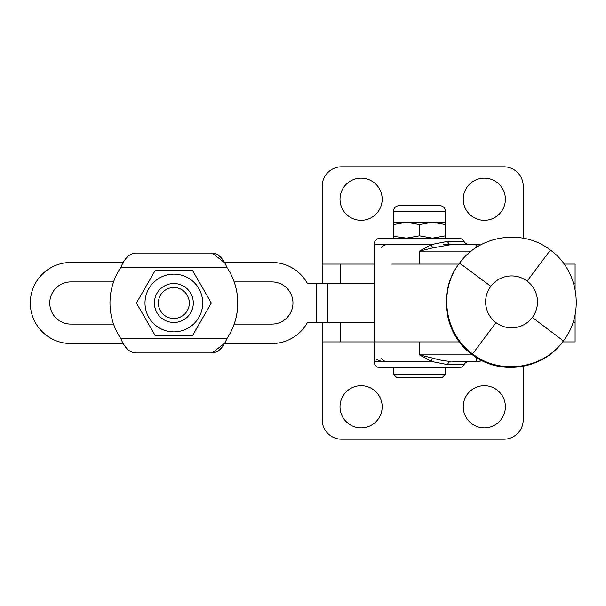 <?xml version="1.0" encoding="UTF-8"?>
<svg xmlns="http://www.w3.org/2000/svg" width="606" height="606" viewBox="0 0 606 606"><rect width="100%" height="100%" fill="white"/><g stroke="black" fill="none" stroke-linecap="round" stroke-linejoin="round"><path stroke-width="0.91" d="M340.322 283.54L340.322 264.087L322.172 264.087L322.172 186.262A19.46 19.46 0 0 1 341.632 166.801L503.768 166.801A19.46 19.46 0 0 1 523.228 186.262L523.228 238.196M361.085 178.156A21.081 21.081 0 0 0 340.011 199.23A21.081 21.081 0 0 0 361.085 220.311A21.081 21.081 0 0 0 382.166 199.23A21.081 21.081 0 0 0 361.085 178.156M523.228 366.327L523.228 419.738A19.46 19.46 0 0 1 503.768 439.198L341.632 439.198A19.46 19.46 0 0 1 322.172 419.738L322.172 322.46M469.605 361.373A6.484 6.484 0 0 0 463.984 364.615A6.484 6.484 0 0 1 458.371 367.857L380.545 367.857A6.484 6.484 0 0 1 374.061 361.373L374.061 341.913L322.172 341.913M340.322 264.087L374.061 264.087L322.172 264.087L322.172 283.54M484.315 427.844A21.081 21.081 0 0 0 505.389 406.77A21.081 21.081 0 0 0 484.315 385.689A21.081 21.081 0 0 0 463.234 406.77A21.081 21.081 0 0 0 484.315 427.844M361.085 427.844A21.081 21.081 0 0 0 382.166 406.77A21.081 21.081 0 0 0 361.085 385.689A21.081 21.081 0 0 0 340.011 406.77A21.081 21.081 0 0 0 361.085 427.844M484.315 220.311A21.081 21.081 0 0 0 505.389 199.23A21.081 21.081 0 0 0 484.315 178.156A21.081 21.081 0 0 0 463.234 199.23A21.081 21.081 0 0 0 484.315 220.311M575.109 314.62L575.109 322.46L573.034 322.46L575.109 322.46L575.109 341.913L562.618 341.913M564.133 264.087L575.109 264.087L575.109 283.54L573.677 283.54L575.109 283.54L575.109 289.335M482.3 360.782A32.429 32.429 0 0 1 476.149 361.373A32.429 32.429 0 0 0 482.3 360.782L477.111 361.358A32.429 32.429 0 0 1 476.149 361.373L452.599 361.373M396.483 236.726L393.514 235.825L393.514 238.143L406.49 238.143L396.483 236.726M393.514 222.258L406.49 222.258L393.514 224.576L393.514 211.229A5.515 5.515 0 0 1 399.028 205.714L439.888 205.714A5.515 5.515 0 0 1 445.402 211.229L445.402 224.576L432.426 222.258L445.402 222.258M406.49 222.258L432.426 222.258L419.458 224.576L406.49 222.258M445.402 374.341L445.402 367.857L393.514 367.857L393.514 374.341L396.756 377.583L442.16 377.583L445.402 374.341L393.514 374.341M442.16 377.583L396.756 377.583M374.061 341.913L459.409 341.913L374.061 341.913L374.061 244.627A6.484 6.484 0 0 1 380.545 238.143L458.371 238.143L380.545 238.143M391.779 264.087L458.848 264.087L391.779 264.087M476.149 247.604L476.149 244.627A32.429 32.429 0 0 1 480.626 244.938L451.084 244.627A6.484 4.09 90 0 1 447.546 241.385L463.984 241.385A6.484 6.484 0 0 0 458.371 238.143M387.029 238.143L451.887 238.143L432.426 238.143L419.458 235.825L406.49 238.143M457.129 244.627L451.084 244.627L432.775 247.877L419.458 251.119L431.108 244.627L447.546 241.385M443.66 244.627L469.605 244.627A6.484 6.484 0 0 1 463.984 241.385M475.892 244.627L452.599 244.627M374.061 244.627L431.108 244.627L432.775 247.877M432.775 358.123A6.484 1.523 -65.3 0 0 431.108 361.373L419.458 354.881L432.775 358.123C439.259 360.062 445.365 361.146 451.084 361.373A6.484 4.09 90 0 0 447.546 364.615L431.108 361.373L374.061 361.373M381.363 361.373L376.455 359.472M419.458 205.714L399.028 205.714M393.514 224.576L393.514 235.825M419.458 224.576L419.458 235.825M432.426 238.143L445.402 235.825L445.402 224.576M445.402 235.825L445.402 238.143M374.061 322.46L307.447 322.46A40.534 40.534 90 0 1 271.882 343.534L224.371 343.534M271.905 343.534L271.905 343.534A40.534 40.534 90 0 0 307.469 322.46M113.557 281.919L70.834 281.919A21.081 21.081 -90 0 0 49.76 303A21.081 21.081 90 0 1 70.857 281.919L70.857 281.919M234.174 324.081L271.882 324.081A21.081 21.081 -90 0 0 292.963 303A21.081 21.081 -90 0 0 271.882 281.919L234.166 281.919A63.88 63.88 -90 0 1 234.196 324.081A63.88 63.88 -90 0 0 234.196 281.919M123.359 262.466L70.834 262.466A40.534 40.534 -90 0 0 30.3 303A40.534 40.534 -90 0 0 70.834 343.534L123.359 343.534M113.557 324.081L70.834 324.081A21.081 21.081 -90 0 1 49.76 303A21.081 21.081 90 0 0 70.857 324.081L70.857 324.081M307.469 283.54A40.534 40.534 -90 0 0 271.905 262.466L224.371 262.466M271.882 262.466L271.882 262.466A40.534 40.534 90 0 1 307.447 283.54L374.061 283.54M183.588 286.153A19.46 19.46 90 0 1 173.861 322.46A19.46 19.46 -90 0 0 193.306 303A19.46 19.46 -90 0 0 173.846 283.547A19.46 19.46 90 0 1 183.588 286.153M192.587 270.564L201.95 286.782L192.587 270.564L155.136 270.564L136.403 303L155.136 335.436L192.587 335.436L211.312 303L201.95 286.782L211.312 303L192.587 335.436M148.864 317.43A28.861 28.861 -90 0 0 188.292 327.998A28.861 28.861 -90 0 0 198.851 288.57A28.861 28.861 -90 0 0 159.431 278.01A28.861 28.861 -90 0 0 148.864 317.43M212.039 253.066L212.024 253.066C218.16 253.429 223.106 258.179 226.856 267.329L226.856 267.329A63.88 63.88 90 0 1 226.856 338.671L226.856 338.678C223.106 347.821 218.16 352.578 212.024 352.934L135.714 352.934C129.57 352.578 124.624 347.821 120.867 338.671A63.88 63.88 90 0 1 120.867 267.329C124.624 258.179 129.57 253.422 135.714 253.066L212.024 253.066L224.394 262.466M120.867 267.329L226.856 267.329A63.88 63.88 90 0 1 226.864 338.671L120.867 338.671M224.394 343.534L212.039 352.934L173.884 352.934M173.861 283.547L173.846 283.547A19.46 19.46 -90 0 0 154.394 303A19.46 19.46 -90 0 0 173.846 322.46L173.846 322.46M158.371 303A15.476 15.476 90 0 1 173.846 287.524A15.476 15.476 90 0 1 189.33 303A15.476 15.476 90 0 1 173.846 318.476A15.476 15.476 90 0 1 158.371 303M340.322 341.913L340.322 322.46M393.514 211.229L445.402 211.229M480.626 244.938A32.429 32.429 0 0 0 476.149 244.627L477.111 244.642M550.399 250.089L527.137 281.116A25.944 25.944 -143.1 0 1 532.333 317.43A25.944 25.944 -143.1 0 1 496.019 322.627A25.944 25.944 -143.1 0 1 490.822 286.312L459.606 263.08C479.694 234.81 523.19 228.583 550.399 250.089C578.669 270.178 584.896 313.673 563.391 340.883L532.333 317.43M490.822 286.312A25.944 25.944 -143.1 0 1 527.137 281.116M563.391 340.883C543.294 369.152 499.806 375.372 472.597 353.874L496.019 322.627M419.458 264.087L419.458 251.119L471.263 251.119M476.149 357.32L476.149 361.373M472.597 354.881L419.458 354.881L419.458 341.913M463.984 364.615L447.546 364.615M316.574 283.54L316.574 322.46M327.838 283.54L327.838 322.46M459.121 263.731C437.615 290.925 443.842 334.444 472.112 354.525C499.306 376.023 542.824 369.796 562.906 341.534M459.28 263.512C437.774 290.706 444.009 334.232 472.271 354.305C499.473 375.811 542.991 369.577 563.065 341.314M459.446 263.292C437.941 290.494 444.168 334.012 472.438 354.086C499.632 375.591 543.15 369.365 563.232 341.095M472.597 353.874C444.327 333.777 438.108 290.282 459.606 263.08M386.325 244.627L383.212 245.536L381.25 247.649M381.25 358.351C382.219 360.146 383.909 361.153 386.325 361.373"/></g></svg>

